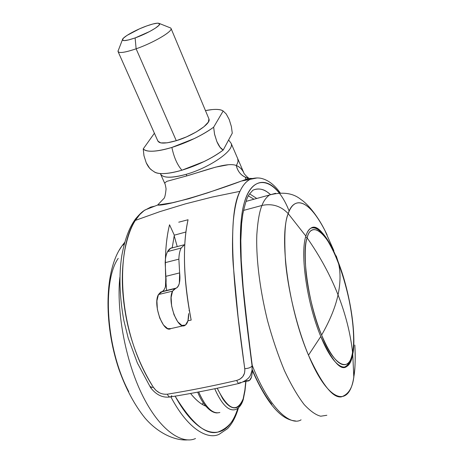 <?xml version="1.0" encoding="UTF-8"?>
<svg xmlns="http://www.w3.org/2000/svg" width="463" height="463" viewBox="0 0 463 463"><rect width="100%" height="100%" fill="white"/><g stroke="black" fill="none" stroke-linecap="round" stroke-linejoin="round"><path stroke-width="0.69" d="M338.297 262.423C328.336 234.359 311.373 219.109 307.166 237.93C320.124 256.496 330.414 275.473 338.036 294.862C340.6 282.673 340.687 271.862 338.297 262.423C353.61 302.727 355.295 342.296 352.546 352.181L352.482 352.922L352.546 352.181C350.433 333.348 345.595 314.244 338.036 294.862C335.426 307.085 329.951 320.483 321.611 335.056C333.58 366.644 350.317 373.682 352.546 352.181C356.66 335.004 348.963 287.951 338.297 262.423C340.687 271.862 340.6 282.673 338.036 294.862C330.414 275.473 320.124 256.496 307.166 237.93C309.353 225.469 322.688 222.553 338.297 262.423M219.803 412.492C213.084 414.356 206.313 408.135 199.495 393.834M214.768 388.752C221.696 404.471 228.595 411.416 235.476 409.576M217.24 388.237L222.518 398.377C225.238 402.532 227.964 405.339 230.69 406.798C233.41 408.244 235.858 408.25 238.04 406.827C240.21 405.397 241.912 402.735 243.15 398.851L243.173 399.841L243.15 398.851C236.784 413.418 228.19 409.975 217.367 388.526M198.685 391.958C205.699 407.579 212.76 414.42 219.867 412.469M235.54 409.552C228.942 411.457 222.228 405.027 215.405 390.268M311.755 228.022L311.24 228.022L311.755 228.022M305.696 236.807L307.166 237.93C301.037 251.559 308.954 306.842 321.611 335.056C329.951 320.483 335.426 307.085 338.036 294.862C345.595 314.244 350.433 333.348 352.546 352.181C351.498 365.261 339.929 378.138 321.611 335.056C313.306 314.771 307.548 288.611 305.927 271.162C304.7 254.048 305.111 242.977 307.166 237.93L305.696 236.807M164.637 183.134L160.331 173.55C162.42 178.133 171.021 178.394 186.167 174.319C177.468 176.802 170.679 177.688 165.8 176.982M164.614 182.636L164.631 183.122L166.721 181.38L186.849 175.888L186.167 174.319L186.849 175.888L215.746 167.114L228.357 164.73M171.831 395.674L170.615 396.907C169.412 397.202 168.324 396.299 167.346 394.192C189.448 390.622 212.563 386.038 236.697 380.436L239.927 379.174L242.803 376.598L244.516 373.178L244.875 369.862L238.086 316.999L233.219 264.888C232.218 251.519 232.252 236.888 233.317 221.007C234.596 207.928 236.813 198.037 239.979 191.335L212.193 197.064L185.455 203.859L159.828 211.655L135.37 220.394C130.925 227.194 127.418 237.021 124.854 249.864C122.411 263.985 121.734 278.095 122.817 292.199C124.142 309.411 127.215 325.616 132.048 340.82C137.285 357.448 144.375 372.906 153.322 387.207L156.043 390.459L159.532 392.827M178.735 222.194L188.059 219.74C182.381 245.749 183.423 279.195 191.178 320.089L187.955 320.743L191.178 320.089C187.255 300.452 185.038 281.851 184.54 264.28C184.083 246.796 185.258 231.946 188.059 219.74L178.735 222.194M166.639 290.654C164.284 264.159 165.256 242.201 169.545 224.769L174.302 235.181L185.906 232.009L174.302 235.181L169.545 224.769C167.091 234.619 165.713 246.183 165.407 259.454M252.839 190.258L253.967 189.761C258.776 188.314 263.169 189.037 267.151 191.931L270.398 194.489C264.356 189.054 258.504 187.642 252.844 190.252C248.758 195.241 247.259 193.951 242.832 214.051L241.617 223.542L240.818 240.627L241.235 260.368L243.144 287.089C246.108 315.743 249.123 341.735 252.196 365.064M256.762 198.465L249.621 193.858L256.762 198.465M243.15 398.851L244.852 390.211L245.755 381.396L244.979 390.784L243.15 398.851M172.236 247.734L174.302 235.181L172.236 247.734M154.607 206.185L150.782 207.083L144.184 210.543L139.832 214.479L135.37 220.394L159.828 211.655L185.455 203.859L212.193 197.064L239.979 191.335C242.641 185.495 246.009 181.502 250.089 179.355L251.82 178.62L257.249 177.931M253.296 178.348L241.426 181.045L207.754 192.805L188.84 198.708L172.329 202.759L157.576 205.063C166.42 206.342 217.112 190.362 241.414 181.045L244.117 180.234M174.181 235.725L177.219 246.588L174.181 235.725M253.944 199.235L248.405 195.89M289.178 211.18C276.666 178.55 252.676 170.905 244.07 203.523C235.152 235.47 244.626 308.352 252.075 365.868L252.185 365.018L252.075 365.868C250.946 367.506 248.509 368.444 244.765 368.675C245.251 374.683 242.56 378.607 236.697 380.436C212.563 386.038 189.448 390.622 167.346 394.192C161.622 394.679 156.945 392.346 153.322 387.207L150.597 387.629L151.06 386.391M228.618 139.982L231.124 143.316L243.729 172.612C241.877 169.036 239.388 166.657 236.257 165.488C237.907 162.947 238.387 160.858 237.704 159.214C238.381 160.887 237.901 162.976 236.257 165.488C239.655 166.911 242.137 169.273 243.706 172.56C243.694 173.735 247.45 177.277 248.828 178.267L248.845 178.371C242.23 176.86 238.04 172.572 236.257 165.488C227.183 161.853 205.219 170.592 186.849 175.888M231.35 144.12C233.497 151.239 208.819 168 186.167 174.319C208.819 168 233.497 151.239 231.35 144.12M144.965 209.988C142.778 211.469 140.943 212.563 135.671 218.75C130.248 226.257 125.461 236.147 121.821 255.57C118.812 274.843 119.489 296.482 123.852 320.489L128.228 338.117L137.366 362.969L150.591 387.624L153.322 387.207C115.918 329.482 116.115 247.705 135.37 220.394C138.269 215.833 141.464 212.367 144.954 209.994L157.559 205.068M167.346 394.192C168.324 396.299 169.412 397.202 170.615 396.907M240.123 382.201L239.429 383.347C238.584 383.636 237.675 382.664 236.697 380.436C237.675 382.664 238.584 383.636 239.429 383.347M250.888 374.092L252.075 370.14L252.075 365.868L252.08 370.116L250.905 374.052M257.208 177.931L250.107 179.349C246.154 181.34 242.78 185.333 239.979 191.335C225.516 218.073 235.32 302.542 244.765 368.675C248.509 368.444 250.946 367.506 252.075 365.868C245.662 315.21 236.987 251.345 241.732 215.804C246.218 180.009 264.518 173.984 279.316 192.874M250.089 179.355L241.426 181.045L248.822 178.365L252.717 178.486L248.822 178.365C242.039 176.623 237.843 172.329 236.257 165.488M245.448 177.346L246.021 180.13M253.938 199.235L248.405 195.895M344.403 367.032L343.893 367.281L344.403 367.032C346.7 366.355 350.532 362.998 352.488 352.899M165.499 273.158L166.026 283.35M176.357 288.073L162.357 291.482L160.649 292.112L158.444 294.561L172.56 291.14L171.119 297.46L171.634 305.968L174.001 314.73L177.688 321.733L181.843 325.425L185.524 325.038L187.955 320.755L188.638 313.567C188.748 319.823 187.532 323.759 184.997 325.379C177.699 330.536 166.865 300.962 172.56 291.14L158.444 294.561L162.357 291.482C165.482 289.253 166.651 284.207 165.847 276.342L179.638 272.898L178.868 259.158C179.019 254.442 179.777 250.738 181.149 248.052L167.594 251.583C166.165 254.268 165.36 257.96 165.169 262.66L178.868 259.158L165.169 262.66L165.847 276.342L179.638 272.898C180.483 280.798 179.389 285.856 176.357 288.073L175.726 288.339C177.416 287.812 178.62 286.117 179.337 283.263L179.638 272.898L178.868 259.158C179.007 254.418 179.766 250.72 181.149 248.052L184.772 244.464M183.313 325.773L170.87 328.591L167.675 328.637L163.451 324.991L159.729 318.04L157.374 309.336L156.911 300.875L158.444 294.561C152.53 304.388 163.387 333.754 170.916 328.568M189.39 310.563L189.054 310.638L189.39 310.563M189.315 310.152L189.072 310.598L189.321 310.169M172.56 291.14L174.696 288.692L175.726 288.339L172.56 291.14M173 247.688L170.639 248.284L167.594 251.583L181.149 248.052L184.772 244.435M165.453 286.666L165.847 276.342L165.169 262.66C165.36 257.96 166.165 254.268 167.594 251.583C169.024 248.955 170.835 247.653 173.023 247.682M252.485 370.875L251.559 376.957L249.499 380.401L246.594 380.846L245.726 380.43M251.559 376.957C250.726 379.515 249.511 380.881 247.913 381.043M135.121 37.92C126.578 40.842 122.354 41.381 122.44 39.534C122.944 36.982 135.746 29.84 146.661 25.963C154.393 23.248 158.716 22.519 159.631 23.787C160.811 25.76 147.078 33.724 135.121 37.92L136.128 48.806L135.121 37.92L149.59 31.548L155.348 28.179L158.844 25.407L159.573 23.654L157.484 23.162L152.94 23.978L146.661 25.963L139.571 28.81L127.03 35.391L123.418 38.163L122.429 40.009L124.275 40.628L128.72 39.905L135.121 37.92M118.071 50.791C117.868 53.586 123.887 52.921 136.128 48.806C124.564 52.718 118.522 53.511 118.001 51.185M157.779 140.567C158.768 143.889 164.938 143.929 176.281 140.688L136.128 48.806L176.281 140.688L186.525 136.869L196.277 131.949L203.946 126.746L208.338 122.099L208.946 118.922M153.924 171.605C158.294 174.667 167.618 174.204 181.901 170.21L204.241 161.471C211.695 157.825 218.015 154.017 223.212 150.047L232.276 133.17L231.367 126.532L229.214 119.535L226.216 113.973L229.214 119.535L231.367 126.532L232.276 133.17L223.212 150.047L220.029 147.222L216.84 141.516L214.554 134.154L213.646 127.192L223.154 111.004L226.216 113.973L223.154 111.004C221.106 109.563 217.465 109.089 212.228 109.581L205.456 110.593C214.184 108.886 220.081 109.019 223.154 111.004L213.646 127.192C201.897 135.549 187.972 142.297 171.877 147.437C173.914 157.241 177.254 164.834 181.901 170.21C197.898 165.262 211.672 158.543 223.212 150.047C220.996 149.063 218.872 146.221 216.84 141.516L214.548 134.276L213.646 127.192C208.356 131.093 201.943 134.872 194.408 138.53L171.877 147.437C164.429 149.705 158.138 150.955 153.01 151.198C147.917 151.424 144.659 150.654 143.235 148.895L154.405 133.24L143.235 148.895L143.987 155.805L146.239 162.82C147.975 166.472 149.838 168.926 151.829 170.176L153.89 171.576M157.929 141.157L160.771 142.905L167.224 142.807L176.281 140.688C192.481 135.896 210.399 124.2 209.102 119.495M153.861 171.559C155.556 173 158.624 173.683 163.074 173.608C168.219 173.509 174.493 172.381 181.901 170.21C177.254 164.834 173.914 157.241 171.877 147.437C156.32 151.933 146.771 152.414 143.235 148.895L143.958 155.713L146.239 162.82L149.642 168.248L151.835 170.176M171.084 28.764C171.767 32.051 152.657 43.094 136.128 48.806C153.334 42.868 172.965 31.293 171.026 28.422M324.187 229.081C310.494 202.655 295.058 193.667 288.223 213.64L305.893 236.13C311.35 217.251 326.652 231.35 338.059 261.508L336.231 255.877L338.059 261.508C349.681 291.077 356.591 333.094 352.742 354.01C351.955 359.855 349.895 364.051 346.561 366.609C340.733 371.106 332.139 361.059 320.784 336.479L308.48 355.179C328.18 402.827 349.409 408.291 353.79 377.009L353.286 380.569L353.79 377.009L352.742 354.01C349.432 376.06 334.367 370.18 320.784 336.479C306.998 303.722 299.874 253.475 305.893 236.13C299.874 253.475 306.998 303.722 320.784 336.479L308.48 355.179C296.06 325.605 287.587 286.736 285.509 261.271C284.027 236.367 284.936 220.486 288.223 213.64C292.072 200.004 305.551 193.47 324.702 230.07L327.057 234.81M354.889 346.179C355.491 359.983 355.127 370.261 353.79 377.009C352.598 387.832 348.431 394.459 341.283 396.889C332.828 398.221 321.895 384.313 308.48 355.179C288.461 308.833 278.824 236.57 288.223 213.64C280.908 206 272.157 203.274 261.965 205.45C259.465 211.331 257.752 221.129 256.815 234.845C256.056 254.447 258.794 285.15 267.521 320.616C272.354 338.343 277.991 355.005 284.432 370.603C291.111 384.817 297.709 396.154 304.226 404.61C310.43 411.196 315.934 415.062 320.737 416.214L326.837 415.276L320.737 416.214C315.934 415.062 310.43 411.196 304.226 404.61C297.709 396.154 291.111 384.817 284.432 370.603C277.991 355.005 272.354 338.343 267.521 320.616C258.794 285.15 256.056 254.447 256.815 234.845C257.752 221.129 259.465 211.331 261.965 205.45L243.509 210.422L261.965 205.45C263.731 200.803 266.26 197.313 269.559 194.975L275.612 193.285L269.559 194.975C266.26 197.313 263.731 200.803 261.965 205.45C272.157 203.274 280.908 206 288.223 213.64L305.893 236.13C306.859 232.605 308.433 230.018 310.621 228.375C316.929 223.195 326.074 234.237 338.059 261.508C353.83 303.016 355.572 343.766 352.742 354.01L352.25 354.108L352.742 354.01L353.79 377.009C355.243 368.131 355.584 357.471 354.826 345.028M252.237 365.388C270.091 410.635 291.25 426.163 301.083 419.831C291.25 426.163 270.091 410.635 252.237 365.388M271.729 404.176C265.635 396.536 259.72 386.356 253.984 373.624L252.179 369.491M333.846 250.599L324.702 230.07C317.172 215.087 307.125 203.379 300.852 199.455C293.154 193.094 282.725 191.601 269.559 194.975L245.98 201.411M128.755 391.64C106.264 349.559 101.837 281.764 118.215 258.36M202.198 404.326L203.303 402.775L202.192 404.338M170.859 396.86C188.591 430.474 208.223 439.613 219.063 434.346C208.223 439.613 188.591 430.474 170.859 396.86M237.687 410.334L237.646 408.893C234.77 420.375 228.195 428.096 217.923 432.072C206.087 435.434 191.827 423.466 175.141 396.16C180.229 405.519 185.547 413.175 191.092 419.142C197.799 426.301 204.229 430.555 210.399 431.898C216.539 433.206 221.945 431.794 226.627 427.673C231.286 423.547 234.961 417.285 237.646 408.893L237.687 410.334C235.221 417.979 231.824 424.102 227.495 428.686L219.063 434.346M195.502 438.513C183.088 444.463 160.048 432.222 141.371 393.087C122.73 353.801 116.676 303.913 119.894 277.198C116.676 303.913 122.73 353.801 141.371 393.087C160.048 432.222 183.088 444.463 195.502 438.513M124.316 243.775L121.931 245.957L119.338 250.049L121.931 245.957L124.316 243.775M205.809 406.138C201.683 404.535 197.435 401.311 193.065 396.461L190.548 393.475C196.023 400.177 201.11 404.396 205.804 406.132M217.263 412.921C210.503 413.118 202.395 404.077 197.672 392.149M235.858 409.414L236.882 408.922C239.695 407.191 241.79 404.164 243.173 399.841M352.551 352.54C359.71 314.163 331.3 222.466 311.119 228.085M170.095 396.982C162.669 398.001 156.17 394.887 150.608 387.647M170.662 396.889C192.486 393.388 215.289 388.897 239.076 383.416M239.464 383.329C246.056 380.823 249.87 377.739 250.894 374.069M252.213 365.22L252.08 370.128M280.167 192.839C274.524 184.882 268.239 180.061 261.311 178.377C256.085 177.202 250.784 178.886 250.113 179.349M164.631 183.122C165.083 183.701 165.563 185.617 166.072 188.881C165.476 194.946 164.683 198.21 163.699 198.673L157.576 205.063M245.951 381.356L244.996 390.65M243.254 399.586L244.985 390.766M174.678 288.698L160.655 292.112M183.904 244.84L170.563 248.33M247.52 381.043L243.428 381.853M122.4 39.812L118.001 51.208M118.082 51.619L157.941 141.186M171.009 28.382L208.958 118.956M159.469 23.526L170.766 28.04M346.561 366.609L343.32 367.246M354.872 367.651L353.744 377.958M295.44 420.919C281.047 419.999 266.601 403.018 252.103 369.983M188.186 439.85C175.992 441.054 158.809 434.01 145.093 418.158C134.606 405.142 125.878 388.851 118.91 369.283C103.203 322.711 104.661 269.252 121.972 245.917L124.709 242.328M237.797 410.004L238.474 407.787"/></g></svg>
